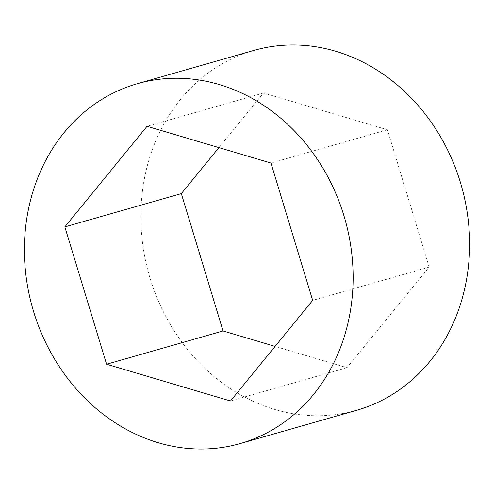 <?xml version="1.0" encoding="UTF-8"?>
<svg xmlns="http://www.w3.org/2000/svg" width="494" height="494" viewBox="0 0 494 494"><rect width="100%" height="100%" fill="white"/><g stroke="black" fill="none" stroke-linecap="round" stroke-linejoin="round"><path stroke-width="0.37" stroke-dasharray="2.47 1.85" d="M356.649 410.292A187.133 162.384 74.1 0 1 149.602 276.696A187.133 162.384 74.1 0 1 250.841 51.32A187.133 162.384 74.1 0 1 253.83 50.431M218.91 147.613L263.512 93.02L387.426 129.768L429.15 267.106L346.967 367.697L275.09 346.387M387.426 129.768L270.947 163.045M429.15 267.106L312.671 300.383M346.967 367.697L230.488 400.98M263.512 93.02L147.033 126.303"/><path stroke-width="0.74" d="M137.351 83.708L253.83 50.431A187.133 162.384 74.1 0 1 460.877 184.021A187.133 162.384 74.1 0 1 359.638 409.403A187.133 162.384 74.1 0 1 356.649 410.292L240.17 443.569A187.133 162.384 74.1 0 1 33.123 309.979A187.133 162.384 74.1 0 1 134.362 84.598A187.133 162.384 74.1 0 1 137.351 83.708A187.133 162.384 74.1 0 1 344.398 217.304A187.133 162.384 74.1 0 1 243.159 442.68A187.133 162.384 74.1 0 1 240.17 443.569M275.09 346.387L223.053 330.955L181.329 193.617L218.91 147.613M270.947 163.045L312.671 300.383L230.488 400.98L106.574 364.232L64.85 226.894L147.033 126.303L270.947 163.045M223.053 330.955L106.574 364.232M181.329 193.617L64.85 226.894"/></g></svg>
